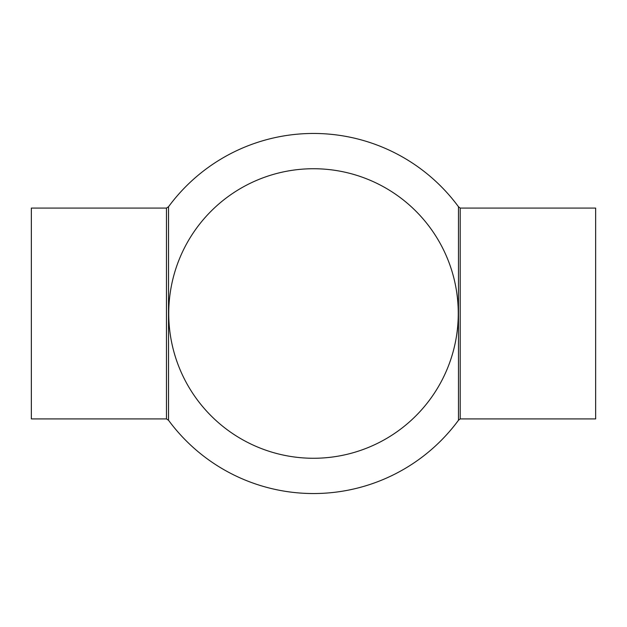 <?xml version="1.0" encoding="UTF-8"?>
<svg xmlns="http://www.w3.org/2000/svg" width="627" height="627" viewBox="0 0 627 627"><rect width="100%" height="100%" fill="white"/><g stroke="black" fill="none" stroke-linecap="round" stroke-linejoin="round"><path stroke-width="0.94" d="M166.469 208.086L31.35 208.086L31.35 418.914L166.469 418.914L166.469 208.086L168.522 206.745L168.522 420.255L166.469 418.914M458.478 313.5L458.478 420.255L460.187 418.914L460.187 208.086L458.478 206.745L458.478 313.5M460.187 418.914L595.65 418.914L595.65 208.086L460.187 208.086M313.5 458.266A144.766 144.766 0 0 0 458.266 313.5A144.766 144.766 0 0 0 313.5 168.734A144.766 144.766 0 0 0 168.734 313.5A144.766 144.766 0 0 0 313.5 458.266M168.522 420.255A180.043 180.043 0 0 0 458.478 420.255M458.478 206.745A180.043 180.043 0 0 0 168.522 206.745"/></g></svg>

